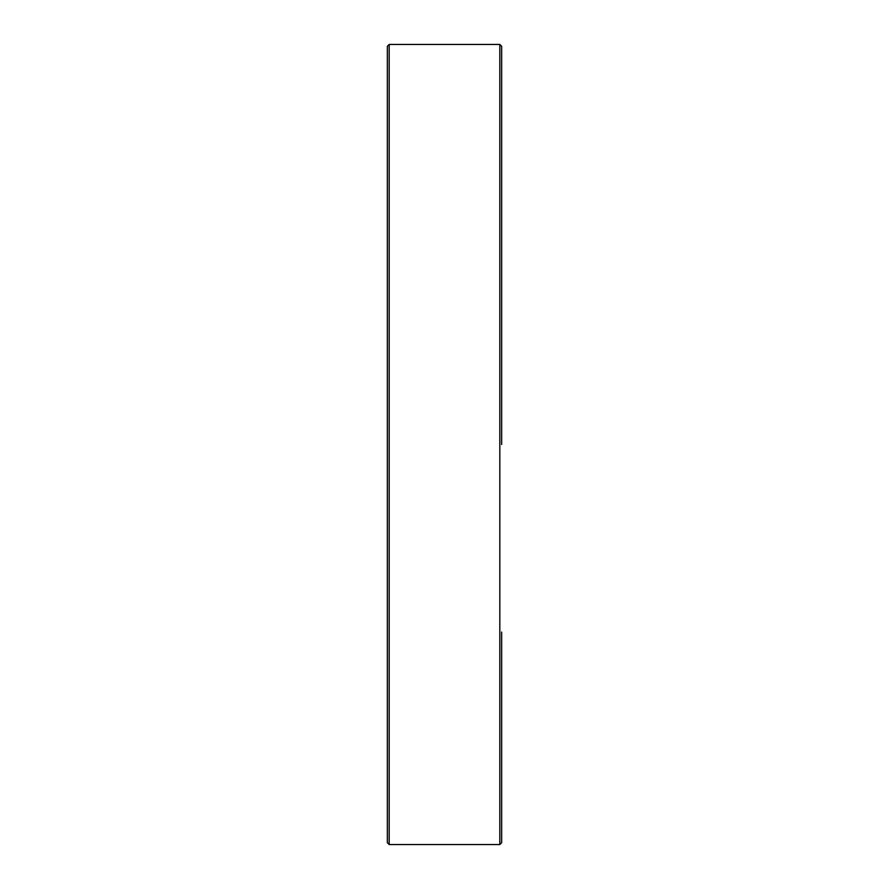 <?xml version="1.0" encoding="UTF-8"?>
<svg xmlns="http://www.w3.org/2000/svg" width="889" height="889" viewBox="0 0 889 889"><rect width="100%" height="100%" fill="white"/><g stroke="black" fill="none" stroke-linecap="round" stroke-linejoin="round"><path stroke-width="1.33" d="M501.652 632.068L501.652 842.716L499.818 844.55L499.818 44.45L389.182 44.45L389.182 844.55L387.348 842.716L387.348 46.284L389.182 44.45M499.818 44.45L501.652 46.284L501.652 444.5M387.348 256.932L387.348 444.5M499.818 844.55L389.182 844.55"/></g></svg>
